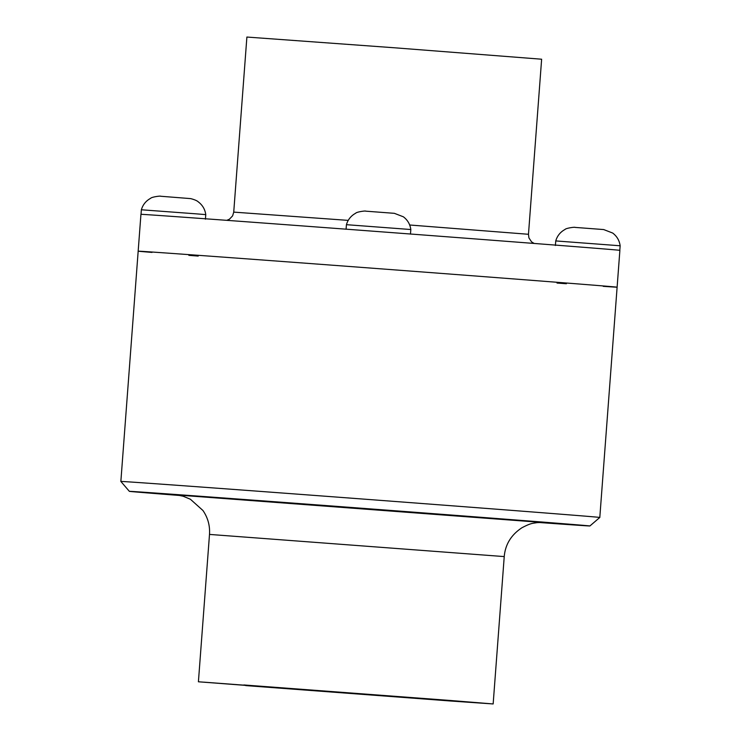 <?xml version="1.0" encoding="UTF-8"?>
<svg xmlns="http://www.w3.org/2000/svg" width="741" height="741" viewBox="0 0 741 741"><rect width="100%" height="100%" fill="white"/><g stroke="black" fill="none" stroke-linecap="round" stroke-linejoin="round"><path stroke-width="1.11" d="M555.75 240.927L620.143 245.771C619.42 240.51 616.938 236.268 612.687 233.044L603.693 229.562L574.988 227.394C575.387 226.876 565.948 228.089 565.013 229.469C560.335 232.026 557.251 235.842 555.75 240.927L555.398 245.493M346.427 224.68L410.82 229.525C410.097 224.264 407.615 220.021 403.363 216.798L394.369 213.325L365.665 211.157C366.063 210.629 356.634 211.843 355.689 213.223C351.012 215.779 347.927 219.595 346.427 224.68L346.084 229.247M196.096 213.834L205.766 214.621C205.044 209.37 202.562 205.127 198.319 201.904C197.134 200.746 194.596 199.644 190.696 198.616L160.602 196.245C161.01 195.726 151.572 196.939 150.627 198.319C145.949 200.876 142.865 204.692 141.364 209.777L196.096 213.834M409.68 224.995L528.472 234.286L541.634 59.215L394.286 47.767L246.892 37.05L233.73 212.121L348.233 220.383M603.239 286.341A240.149 0.584 -175.7 0 0 617.114 287.193L619.884 250.347A240.149 0.584 -175.7 0 0 380.457 231.757A240.149 0.584 -175.7 0 0 140.938 214.334L138.169 251.18A240.149 0.584 -175.7 0 0 152.016 252.412M557.019 283.062A240.149 0.584 -175.7 0 0 566.383 283.738M617.114 287.193A240.149 0.584 -175.7 0 0 377.688 268.603A240.149 0.584 -175.7 0 0 138.169 251.18A240.149 0.584 4.3 0 1 377.688 268.603A240.149 0.584 4.3 0 1 617.114 287.193L599.802 517.45A240.149 0.584 4.3 0 1 599.802 517.459A240.149 0.584 4.3 0 0 360.376 498.86A240.149 0.584 4.3 0 0 120.857 481.437L138.169 251.18M188.844 255.349A240.149 0.584 -175.7 0 0 198.208 256.08M451.056 701.042L198.412 681.785L450.009 700.449L493.154 703.95L451.056 701.042M180.461 495.544A230.914 0.565 4.3 0 1 129.369 491.348A230.914 0.565 4.3 0 1 359.681 508.094A230.914 0.565 4.3 0 1 589.901 525.971A230.914 0.565 4.3 0 1 538.763 522.479M129.369 491.348L120.857 481.446A240.149 0.584 4.3 0 1 120.857 481.437M447.694 700.773L245.956 685.61L243.882 684.962L445.61 700.125L447.694 700.773M198.412 681.785L209.499 534.418L504.232 556.584C505.288 544.459 511.179 534.854 521.923 527.759C531.63 522.655 532.844 523.489 536.808 522.655L542.042 522.433M177.46 495.025L541.81 522.424M619.8 250.338L620.143 245.771M410.477 234.091L410.82 229.525M205.424 219.188L205.766 214.621M141.022 214.344L141.364 209.777M528.472 234.286L528.926 237.907L531.566 241.862L534.131 243.446M226.765 220.336L229.432 219.216L232.609 215.872L233.73 212.121M493.154 703.95L504.232 556.584M177.145 494.988L183.212 496.248L190.4 499.249L202.941 510.493C207.888 517.727 210.074 525.702 209.499 534.418M589.901 525.971L599.802 517.459M204.099 682.174L487.476 703.478"/></g></svg>

